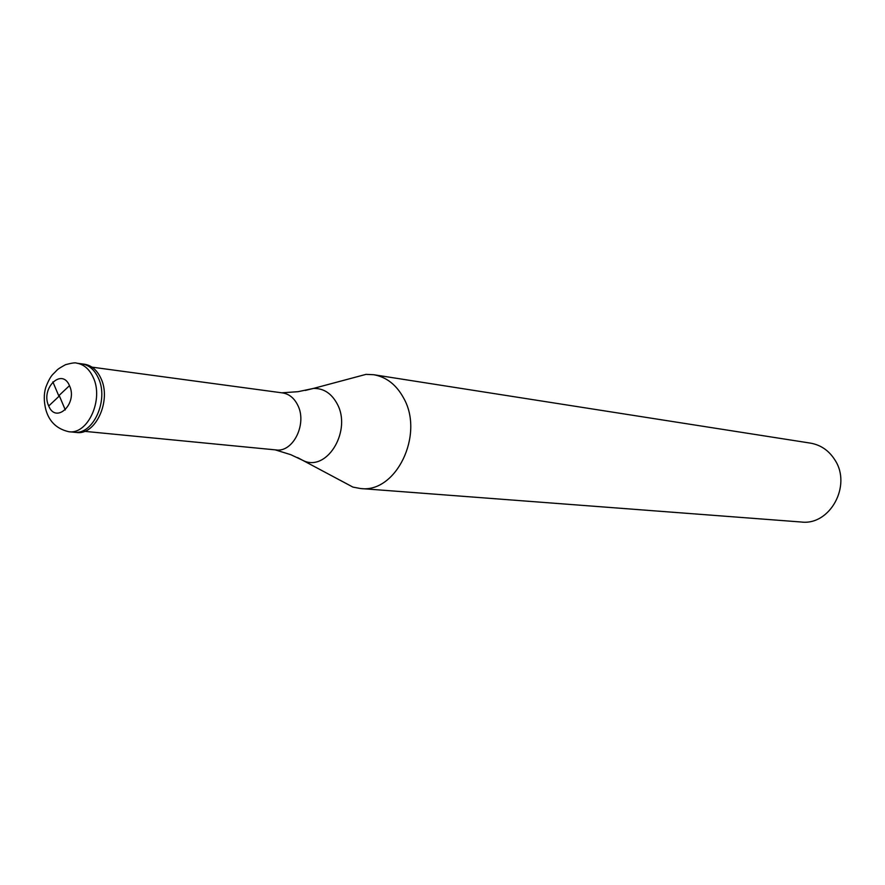<?xml version="1.0" encoding="UTF-8"?>
<svg xmlns="http://www.w3.org/2000/svg" width="885" height="885" viewBox="0 0 885 885"><rect width="100%" height="100%" fill="white"/><g stroke="black" fill="none" stroke-linecap="round" stroke-linejoin="round"><path stroke-width="1.33" d="M98.346 378.028C109.154 399.998 93.069 435.376 73.986 432.212L76.575 432.466C95.657 435.619 111.731 400.297 100.923 378.36C97.062 370.096 91.586 365.383 84.495 364.222L81.918 363.879C89.009 365.04 94.485 369.753 98.346 378.028C109.154 399.998 93.069 435.376 73.986 432.212L68.776 431.714C87.88 434.878 103.987 399.389 93.179 377.353C89.319 369.067 83.832 364.332 76.73 363.171L81.918 363.879C89.009 365.04 94.485 369.753 98.346 378.028M92.007 367.153L282.614 392.918C289.041 393.958 294.041 397.94 297.592 404.899C307.515 423.318 293.289 452.7 275.987 449.934L84.562 431.338M275.213 449.857L290.8 454.691L304.971 461.373C328.49 470.156 351.5 429.856 337.262 404.025C331.576 393.405 323.633 388.194 313.445 388.426L366.014 374.366L373.702 374.72C386.524 377.01 396.557 384.909 403.814 398.405C424.501 434.989 395.872 493.487 360.483 488.52L352.927 487.104L340.083 480.212M373.702 374.72L810.483 443.131C820.837 444.956 829.002 450.598 834.964 460.056C851.923 485.666 829.909 525.69 801.323 522.017L360.483 488.52M366.014 374.366L351.931 378.138M58.941 395.573L69.484 385.661M59.273 395.65L65.302 409.932M59.184 396.137L48.719 405.972M58.852 396.049L52.857 381.866M69.539 385.805C77.98 403.604 55.888 424.523 48.653 405.828C40.367 388.283 62.072 367.209 69.539 385.805M352.927 487.104L297.548 457.567M281.839 392.807L298.112 391.679L313.445 388.426L305.336 390.429M76.73 363.171C75.634 362.463 71.895 362.961 65.534 364.675C55.711 370.184 58.321 369.111 53.52 373.68C50.998 375.893 48.409 380.495 45.743 387.486C43.774 393.969 43.796 401.314 45.799 409.534C49.095 421.548 56.751 428.937 68.776 431.714"/></g></svg>
